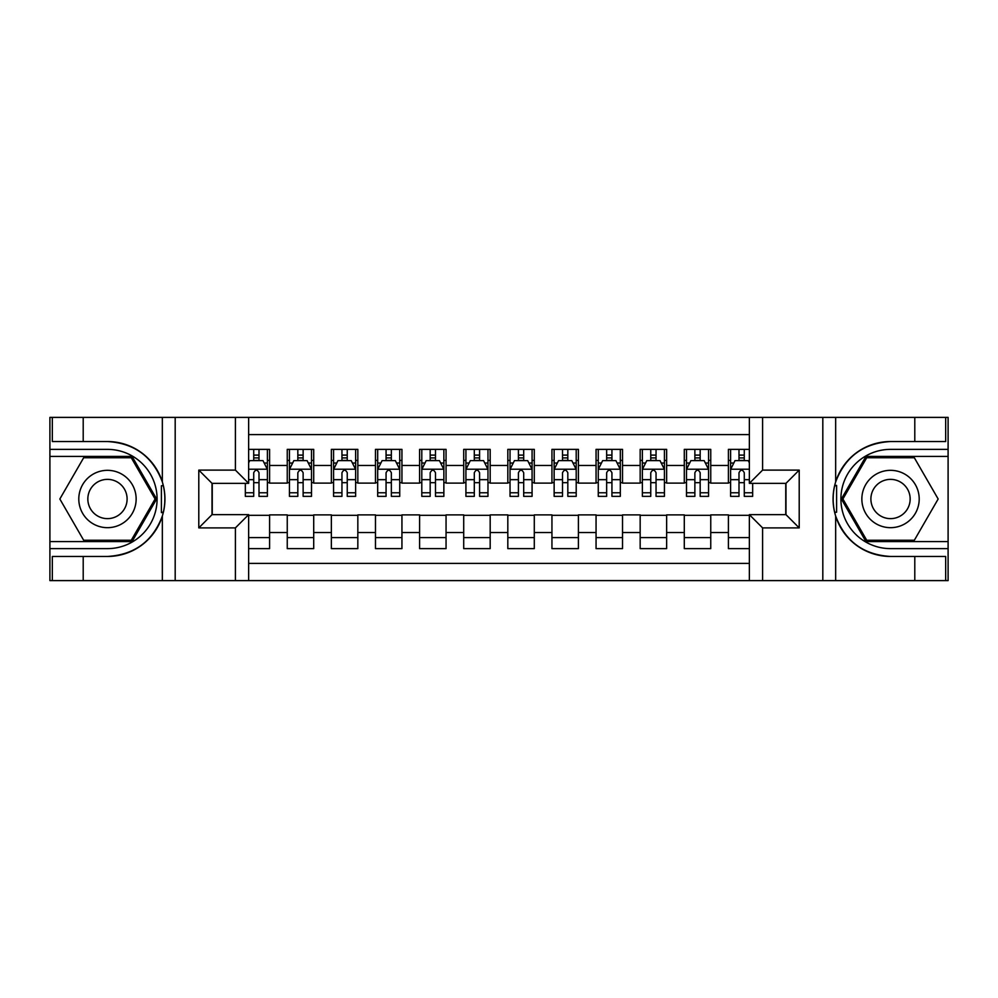 <?xml version="1.0" encoding="UTF-8"?>
<svg xmlns="http://www.w3.org/2000/svg" width="998" height="998" viewBox="0 0 998 998"><rect width="100%" height="100%" fill="white"/><g stroke="black" fill="none" stroke-linecap="round" stroke-linejoin="round"><path stroke-width="1.5" d="M248.639 580.611L749.361 580.611L749.361 514.656L785.975 514.656L785.975 483.344L749.361 483.344L749.361 417.389L248.639 417.389L248.639 483.344L212.025 483.344L212.025 514.656L248.639 514.656L248.639 580.611L83.208 580.611L83.208 556.46L107.472 556.46A57.46 57.46 0 0 0 162.337 516.066C165.705 504.701 165.705 493.324 162.337 481.934A57.46 57.46 0 0 0 107.472 441.54L83.208 441.54L83.208 417.389L49.9 417.389L49.9 541.577L132.048 541.577L156.624 499L132.048 456.423L49.9 456.423M749.361 449.374L728.403 449.374L728.403 465.467L710.751 465.467L710.751 483.119L728.403 483.119L728.403 465.467M710.751 465.467L710.751 449.374L684.291 449.374L684.291 465.467L666.639 465.467L666.639 483.119L684.291 483.119L684.291 465.467M666.639 465.467L666.639 449.374L640.167 449.374L640.167 465.467L622.527 465.467L622.527 483.119L640.167 483.119L640.167 465.467M622.527 465.467L622.527 449.374L596.056 449.374L596.056 465.467L578.403 465.467L578.403 483.119L596.056 483.119L596.056 465.467M578.403 465.467L578.403 449.374L551.944 449.374L551.944 465.467L534.292 465.467L534.292 483.119L551.944 483.119L551.944 465.467M534.292 465.467L534.292 449.374L507.82 449.374L507.82 465.467L490.18 465.467L490.18 483.119L507.82 483.119L507.82 465.467M490.18 465.467L490.18 449.374L463.708 449.374L463.708 465.467L446.056 465.467L446.056 483.119L463.708 483.119L463.708 465.467M446.056 465.467L446.056 449.374L419.597 449.374L419.597 465.467L401.945 465.467L401.945 483.119L419.597 483.119L419.597 465.467M401.945 465.467L401.945 449.374L375.473 449.374L375.473 465.467L357.833 465.467L357.833 483.119L375.473 483.119L375.473 465.467M357.833 465.467L357.833 449.374L331.361 449.374L331.361 465.467L313.709 465.467L313.709 483.119L331.361 483.119L331.361 465.467M313.709 465.467L313.709 449.374L287.249 449.374L287.249 483.119L269.597 483.119L269.597 449.374L248.639 449.374M248.639 548.626L269.597 548.626L269.597 514.881L287.249 514.881L287.249 548.626L313.709 548.626L313.709 514.881L331.361 514.881L331.361 532.533L313.709 532.533M331.361 532.533L331.361 548.626L357.833 548.626L357.833 514.881L375.473 514.881L375.473 532.533L357.833 532.533M375.473 532.533L375.473 548.626L401.945 548.626L401.945 514.881L419.597 514.881L419.597 532.533L401.945 532.533M419.597 532.533L419.597 548.626L446.056 548.626L446.056 514.881L463.708 514.881L463.708 532.533L446.056 532.533M463.708 532.533L463.708 548.626L490.18 548.626L490.18 514.881L507.82 514.881L507.82 532.533L490.18 532.533M507.82 532.533L507.82 548.626L534.292 548.626L534.292 514.881L551.944 514.881L551.944 532.533L534.292 532.533M551.944 532.533L551.944 548.626L578.403 548.626L578.403 514.881L596.056 514.881L596.056 532.533L578.403 532.533M596.056 532.533L596.056 548.626L622.527 548.626L622.527 514.881L640.167 514.881L640.167 532.533L622.527 532.533M640.167 532.533L640.167 548.626L666.639 548.626L666.639 514.881L684.291 514.881L684.291 532.533L666.639 532.533M684.291 532.533L684.291 548.626L710.751 548.626L710.751 514.881L728.403 514.881L728.403 532.533L710.751 532.533M749.361 434.592L248.639 434.592M248.639 563.408L749.361 563.408M728.403 532.533L728.403 548.626L749.361 548.626M212.25 483.344L212.25 514.656M785.75 514.656L785.75 483.344M253.717 460.402L259.006 460.402M267.389 460.402L269.597 460.402M253.717 482.683L259.006 482.683M267.389 482.683L269.597 482.683M248.639 515.317L269.597 515.317M248.639 537.598L269.597 537.598M287.249 482.683L289.445 482.683M297.828 482.683L303.13 482.683M311.513 482.683L313.709 482.683M287.249 460.402L289.445 460.402M297.828 460.402L303.13 460.402M311.513 460.402L313.709 460.402M287.249 515.317L313.709 515.317M287.249 537.598L313.709 537.598M331.361 515.317L357.833 515.317M331.361 537.598L357.833 537.598M331.361 460.402L333.569 460.402M341.952 460.402L347.242 460.402M355.625 460.402L357.833 460.402M331.361 482.683L333.569 482.683M341.952 482.683L347.242 482.683M355.625 482.683L357.833 482.683M375.473 515.317L401.945 515.317M375.473 537.598L401.945 537.598M375.473 460.402L377.681 460.402M386.064 460.402L391.353 460.402M399.736 460.402L401.945 460.402M375.473 482.683L377.681 482.683M386.064 482.683L391.353 482.683M399.736 482.683L401.945 482.683M419.597 515.317L446.056 515.317M419.597 537.598L446.056 537.598M419.597 460.402L421.792 460.402M430.175 460.402L435.477 460.402M443.861 460.402L446.056 460.402M419.597 482.683L421.792 482.683M430.175 482.683L435.477 482.683M443.861 482.683L446.056 482.683M463.708 515.317L490.18 515.317M463.708 537.598L490.18 537.598M463.708 460.402L465.916 460.402M474.3 460.402L479.589 460.402M487.972 460.402L490.18 460.402M463.708 482.683L465.916 482.683M474.3 482.683L479.589 482.683M487.972 482.683L490.18 482.683M507.82 515.317L534.292 515.317M507.82 537.598L534.292 537.598M507.82 460.402L510.028 460.402M518.411 460.402L523.701 460.402M532.084 460.402L534.292 460.402M507.82 482.683L510.028 482.683M518.411 482.683L523.701 482.683M532.084 482.683L534.292 482.683M551.944 515.317L578.403 515.317M551.944 537.598L578.403 537.598M551.944 460.402L554.139 460.402M562.523 460.402L567.825 460.402M576.208 460.402L578.403 460.402M551.944 482.683L554.139 482.683M562.523 482.683L567.825 482.683M576.208 482.683L578.403 482.683M596.056 515.317L622.527 515.317M596.056 537.598L622.527 537.598M596.056 460.402L598.264 460.402M606.647 460.402L611.936 460.402M620.319 460.402L622.527 460.402M596.056 482.683L598.264 482.683M606.647 482.683L611.936 482.683M620.319 482.683L622.527 482.683M640.167 515.317L666.639 515.317M640.167 537.598L666.639 537.598M640.167 460.402L642.375 460.402M650.758 460.402L656.048 460.402M664.431 460.402L666.639 460.402M640.167 482.683L642.375 482.683M650.758 482.683L656.048 482.683M664.431 482.683L666.639 482.683M684.291 515.317L710.751 515.317M684.291 537.598L710.751 537.598M684.291 460.402L686.487 460.402M694.87 460.402L700.172 460.402M708.555 460.402L710.751 460.402M684.291 482.683L686.487 482.683M694.87 482.683L700.172 482.683M708.555 482.683L710.751 482.683M728.403 515.317L749.361 515.317M728.403 537.598L749.361 537.598M728.403 460.402L730.611 460.402M738.994 460.402L744.283 460.402M728.403 482.683L730.611 482.683M738.994 482.683L744.283 482.683M259.006 455.1L253.717 455.1M245.333 492.763L245.333 496.355L253.717 496.355L253.717 492.763L245.333 492.763L245.333 483.344M264.196 463.047L267.389 463.047L267.389 496.355L259.006 496.355L259.006 472.753C257.247 469.347 255.488 469.347 253.717 472.753L253.717 492.763M267.389 463.047L267.389 449.374M267.389 469.447L262.985 460.614L249.749 460.614L248.639 462.823M253.717 460.614L253.717 449.374M259.006 449.374L259.006 460.614M121.806 474.162A28.68 28.68 0 0 0 82.634 484.666A28.68 28.68 0 0 0 93.138 523.838A28.68 28.68 0 0 0 132.31 513.334A28.68 28.68 0 0 0 121.806 474.162M117.29 481.997A19.636 19.636 0 0 0 90.469 489.182A19.636 19.636 0 0 0 97.654 516.003A19.636 19.636 0 0 0 124.476 508.818A19.636 19.636 0 0 0 117.29 481.997M131.287 540.242L83.657 540.242L59.843 499L83.657 457.758L131.287 457.758L155.102 499L131.287 540.242M904.862 474.162A28.68 28.68 0 0 0 865.69 484.666A28.68 28.68 0 0 0 876.194 523.838A28.68 28.68 0 0 0 915.366 513.334A28.68 28.68 0 0 0 904.862 474.162M900.346 481.997A19.636 19.636 0 0 0 873.524 489.182A19.636 19.636 0 0 0 880.71 516.003A19.636 19.636 0 0 0 907.531 508.818A19.636 19.636 0 0 0 900.346 481.997M914.343 540.242L866.713 540.242L842.898 499L866.713 457.758L914.343 457.758L938.157 499L914.343 540.242M161.402 512.248L163.385 512.248A57.46 57.46 0 0 0 163.385 485.776L161.402 485.776L161.402 512.585L163.298 512.585M83.208 417.389L162.337 417.389L162.337 481.934C152.756 456.635 134.468 443.174 107.472 441.54M107.472 556.46C134.468 554.826 152.756 541.365 162.337 516.066L162.337 580.611M235.403 580.611L235.403 527.892L198.789 527.892L198.789 470.108L235.403 470.108L235.403 417.389L175.186 417.389L175.186 580.611M83.208 580.611L49.9 580.611L49.9 541.577M49.9 548.626L107.472 548.626A49.626 49.626 0 0 0 157.098 499A49.626 49.626 0 0 0 107.472 449.374L49.9 449.374M162.337 417.389L175.186 417.389M235.403 417.389L248.639 417.389M83.208 556.46L52.32 556.46L52.32 580.611M83.208 441.54L52.32 441.54L52.32 417.389M235.403 527.892L248.639 514.656M198.789 527.892L212.025 514.656M198.789 470.108L212.025 483.344M235.403 470.108L248.639 483.344M161.402 485.776L163.31 485.44M164.72 503.928L164.895 496.979M164.333 490.704L164.021 488.833M836.598 485.752L834.615 485.752A57.46 57.46 0 0 0 834.615 512.224L836.598 512.224L836.598 485.415L834.702 485.415A57.46 57.46 0 0 1 890.528 441.54C863.532 443.174 845.244 456.635 835.663 481.934C832.295 493.299 832.295 504.676 835.663 516.066C845.244 541.365 863.532 554.826 890.528 556.46L914.792 556.46L914.792 580.611L948.1 580.611L948.1 456.423L865.952 456.423L841.376 499L865.952 541.577L948.1 541.577M836.598 512.224L834.69 512.56A57.46 57.46 0 0 0 890.528 556.46M749.361 417.389L914.792 417.389L914.792 441.54L890.528 441.54M762.597 417.389L762.597 470.108L799.211 470.108L799.211 527.892L762.597 527.892L762.597 580.611L822.814 580.611L822.814 417.389M835.663 516.066L835.663 580.611L914.792 580.611M914.792 417.389L948.1 417.389L948.1 456.423M948.1 449.374L890.528 449.374A49.626 49.626 0 0 0 840.902 499A49.626 49.626 0 0 0 890.528 548.626L948.1 548.626M835.663 580.611L822.814 580.611M762.597 580.611L749.361 580.611M914.792 441.54L945.68 441.54L945.68 417.389M914.792 556.46L945.68 556.46L945.68 580.611M762.597 470.108L749.361 483.344M799.211 470.108L785.975 483.344M799.211 527.892L785.975 514.656M762.597 527.892L749.361 514.656M833.28 494.072L833.105 501.021M833.667 507.296L833.979 509.167M303.13 455.1L297.828 455.1M311.513 492.763L303.13 492.763L303.13 496.355L311.513 496.355L311.513 469.447L307.097 460.614L293.861 460.614L289.445 469.447L289.445 496.355L297.828 496.355L297.828 492.763L289.445 492.763M289.445 469.447L289.445 449.374M311.513 469.447L311.513 449.374M297.828 460.614L297.828 449.374M303.13 449.374L303.13 460.614M303.13 492.763L303.13 472.753C301.359 469.347 299.6 469.347 297.828 472.753L297.828 492.763M347.242 455.1L341.952 455.1M355.625 492.763L347.242 492.763L347.242 496.355L355.625 496.355L355.625 469.447L351.209 460.614L337.973 460.614L333.569 469.447L333.569 496.355L341.952 496.355L341.952 492.763L333.569 492.763M333.569 469.447L333.569 449.374M355.625 469.447L355.625 449.374M341.952 460.614L341.952 449.374M347.242 449.374L347.242 460.614M347.242 492.763L347.242 472.753C345.483 469.347 343.711 469.347 341.952 472.753L341.952 492.763M391.353 455.1L386.064 455.1M399.736 492.763L391.353 492.763L391.353 496.355L399.736 496.355L399.736 469.447L395.333 460.614L382.097 460.614L377.681 469.447L377.681 496.355L386.064 496.355L386.064 492.763L377.681 492.763M377.681 469.447L377.681 449.374M399.736 469.447L399.736 449.374M386.064 460.614L386.064 449.374M391.353 449.374L391.353 460.614M391.353 492.763L391.353 472.753C389.594 469.347 387.835 469.347 386.064 472.753L386.064 492.763M435.477 455.1L430.175 455.1M443.861 492.763L435.477 492.763L435.477 496.355L443.861 496.355L443.861 469.447L439.444 460.614L426.208 460.614L421.792 469.447L421.792 496.355L430.175 496.355L430.175 492.763L421.792 492.763M421.792 469.447L421.792 449.374M443.861 469.447L443.861 449.374M430.175 460.614L430.175 449.374M435.477 449.374L435.477 460.614M435.477 492.763L435.477 472.753C433.706 469.347 431.947 469.347 430.175 472.753L430.175 492.763M479.589 455.1L474.3 455.1M487.972 492.763L479.589 492.763L479.589 496.355L487.972 496.355L487.972 469.447L483.556 460.614L470.32 460.614L465.916 469.447L465.916 496.355L474.3 496.355L474.3 492.763L465.916 492.763M465.916 469.447L465.916 449.374M487.972 469.447L487.972 449.374M474.3 460.614L474.3 449.374M479.589 449.374L479.589 460.614M479.589 492.763L479.589 472.753C477.83 469.347 476.058 469.347 474.3 472.753L474.3 492.763M523.701 455.1L518.411 455.1M532.084 492.763L523.701 492.763L523.701 496.355L532.084 496.355L532.084 469.447L527.68 460.614L514.444 460.614L510.028 469.447L510.028 496.355L518.411 496.355L518.411 492.763L510.028 492.763M510.028 469.447L510.028 449.374M532.084 469.447L532.084 449.374M518.411 460.614L518.411 449.374M523.701 449.374L523.701 460.614M523.701 492.763L523.701 472.753C521.942 469.347 520.183 469.347 518.411 472.753L518.411 492.763M567.825 455.1L562.523 455.1M576.208 492.763L567.825 492.763L567.825 496.355L576.208 496.355L576.208 469.447L571.792 460.614L558.556 460.614L554.139 469.447L554.139 496.355L562.523 496.355L562.523 492.763L554.139 492.763M554.139 469.447L554.139 449.374M576.208 469.447L576.208 449.374M562.523 460.614L562.523 449.374M567.825 449.374L567.825 460.614M567.825 492.763L567.825 472.753C566.053 469.347 564.294 469.347 562.523 472.753L562.523 492.763M611.936 455.1L606.647 455.1M620.319 492.763L611.936 492.763L611.936 496.355L620.319 496.355L620.319 469.447L615.903 460.614L602.667 460.614L598.264 469.447L598.264 496.355L606.647 496.355L606.647 492.763L598.264 492.763M598.264 469.447L598.264 449.374M620.319 469.447L620.319 449.374M606.647 460.614L606.647 449.374M611.936 449.374L611.936 460.614M611.936 492.763L611.936 472.753C610.177 469.347 608.406 469.347 606.647 472.753L606.647 492.763M656.048 455.1L650.758 455.1M664.431 492.763L656.048 492.763L656.048 496.355L664.431 496.355L664.431 469.447L660.027 460.614L646.791 460.614L642.375 469.447L642.375 496.355L650.758 496.355L650.758 492.763L642.375 492.763M642.375 469.447L642.375 449.374M664.431 469.447L664.431 449.374M650.758 460.614L650.758 449.374M656.048 449.374L656.048 460.614M656.048 492.763L656.048 472.753C654.289 469.347 652.53 469.347 650.758 472.753L650.758 492.763M700.172 455.1L694.87 455.1M708.555 492.763L700.172 492.763L700.172 496.355L708.555 496.355L708.555 469.447L704.139 460.614L690.903 460.614L686.487 469.447L686.487 496.355L694.87 496.355L694.87 492.763L686.487 492.763M686.487 469.447L686.487 449.374M708.555 469.447L708.555 449.374M694.87 460.614L694.87 449.374M700.172 449.374L700.172 460.614M700.172 492.763L700.172 472.753C698.4 469.347 696.641 469.347 694.87 472.753L694.87 492.763M744.283 455.1L738.994 455.1M749.361 462.823L748.25 460.614L735.015 460.614L730.611 469.447L730.611 496.355L738.994 496.355L738.994 492.763L730.611 492.763M730.611 469.447L730.611 449.374M752.667 483.344L752.667 496.355L744.283 496.355L744.283 472.753C742.524 469.347 740.753 469.347 738.994 472.753L738.994 492.763M738.994 460.614L738.994 449.374M744.283 449.374L744.283 460.614M287.249 532.533L269.597 532.533M287.249 465.467L269.597 465.467M267.277 469.222L248.639 469.222M267.389 492.763L259.006 492.763M253.717 479.664L248.639 479.664M267.389 479.664L259.006 479.664M259.006 457.907L253.717 457.907M835.663 417.389L835.663 481.934M311.401 469.222L289.557 469.222M289.445 463.047L292.651 463.047M308.307 463.047L311.513 463.047M297.828 479.664L289.445 479.664M311.513 479.664L303.13 479.664M303.13 457.907L297.828 457.907M355.513 469.222L333.681 469.222M333.569 463.047L336.763 463.047M352.431 463.047L355.625 463.047M341.952 479.664L333.569 479.664M355.625 479.664L347.242 479.664M347.242 457.907L341.952 457.907M399.624 469.222L377.793 469.222M377.681 463.047L380.874 463.047M396.543 463.047L399.736 463.047M386.064 479.664L377.681 479.664M399.736 479.664L391.353 479.664M391.353 457.907L386.064 457.907M443.748 469.222L421.904 469.222M421.792 463.047L424.998 463.047M440.654 463.047L443.861 463.047M430.175 479.664L421.792 479.664M443.861 479.664L435.477 479.664M435.477 457.907L430.175 457.907M487.86 469.222L466.029 469.222M465.916 463.047L469.11 463.047M484.779 463.047L487.972 463.047M474.3 479.664L465.916 479.664M487.972 479.664L479.589 479.664M479.589 457.907L474.3 457.907M531.971 469.222L510.14 469.222M510.028 463.047L513.221 463.047M528.89 463.047L532.084 463.047M518.411 479.664L510.028 479.664M532.084 479.664L523.701 479.664M523.701 457.907L518.411 457.907M576.096 469.222L554.252 469.222M554.139 463.047L557.346 463.047M573.002 463.047L576.208 463.047M562.523 479.664L554.139 479.664M576.208 479.664L567.825 479.664M567.825 457.907L562.523 457.907M620.207 469.222L598.376 469.222M598.264 463.047L601.457 463.047M617.126 463.047L620.319 463.047M606.647 479.664L598.264 479.664M620.319 479.664L611.936 479.664M611.936 457.907L606.647 457.907M664.319 469.222L642.487 469.222M642.375 463.047L645.569 463.047M661.237 463.047L664.431 463.047M650.758 479.664L642.375 479.664M664.431 479.664L656.048 479.664M656.048 457.907L650.758 457.907M708.443 469.222L686.599 469.222M686.487 463.047L689.693 463.047M705.349 463.047L708.555 463.047M694.87 479.664L686.487 479.664M708.555 479.664L700.172 479.664M700.172 457.907L694.87 457.907M749.361 469.222L730.723 469.222M730.611 463.047L733.804 463.047M752.667 492.763L744.283 492.763M738.994 479.664L730.611 479.664M749.361 479.664L744.283 479.664M744.283 457.907L738.994 457.907"/></g></svg>
